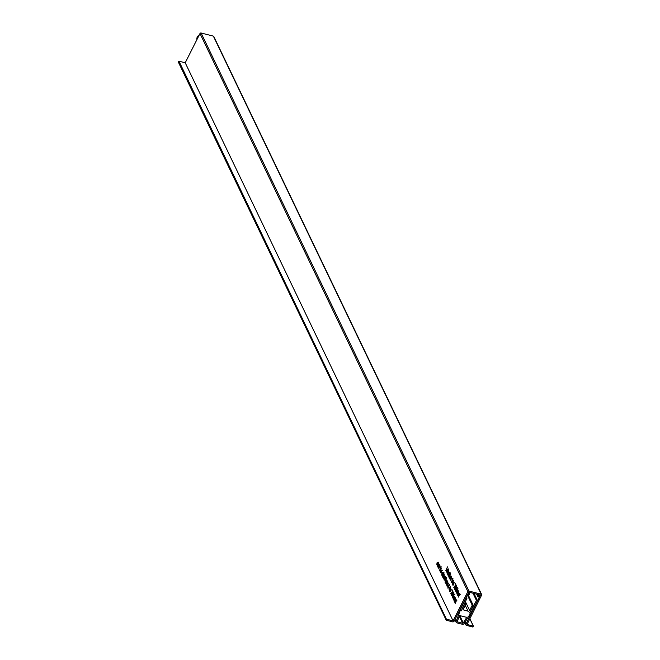 <?xml version="1.0" encoding="UTF-8"?>
<svg xmlns="http://www.w3.org/2000/svg" width="660" height="660" viewBox="0 0 660 660"><rect width="100%" height="100%" fill="white"/><g stroke="black" fill="none" stroke-linecap="round" stroke-linejoin="round"><path stroke-width="0.99" d="M449.031 585.503L448.099 585.932L447.843 587.284L448.767 585.437L448.099 585.932M447.843 587.284L448.751 586.888M450.26 577.054L449.707 577.385L450.26 577.054L450.714 577.574L450.302 576.254L451.052 576.254L451.077 577.459L450.095 579.595L449.707 577.385L451.333 577.327M468.757 592.202L469.301 594.487L467.726 594.256L454.154 621.134A1.229 0.99 154.4 0 1 452.579 621.86L446.218 620.177L446.523 619.418L178.662 61.347L178.365 61.941L446.226 620.02M438.083 564.581L437.531 564.919L438.083 564.581L438.537 565.108L438.133 563.788L438.883 563.788L438.9 564.993L437.918 567.13L437.531 564.919L439.156 564.861M438.157 566.503L437.431 566.189L438.215 566.387M439.015 564.234L438.248 564.127M438.966 564.003L438.133 563.788L438.883 563.788M439.675 570.034L441.111 566.635L440.698 570.256L439.675 570.916L439.816 570.075M442.241 575.355L441.721 575.223L441.812 573.672L442.282 574.819L442.365 572.649L443.025 572.509L442.967 573.87L442.53 572.896L442.439 575.074L441.721 575.223L442.439 575.074M441.928 574.819L442.522 574.885M443.14 573.012L442.53 572.896M455.449 590.279L456.068 588.629L457.322 587.598L456.769 590.106L455.524 591.129L455.689 590.337M455.59 584.983L455.26 583.349L455.961 584.826L453.816 587.441L455.845 585.049M452.158 583.952L453.313 581.105L452.158 583.952M453.148 585.156L452.628 585.024L452.719 583.473L453.189 584.62L453.271 582.45L453.931 582.31L453.874 583.671L453.436 582.697L453.346 584.875L452.628 585.024L453.346 584.875M452.834 584.62L453.428 584.686M454.047 582.813L453.436 582.697M450.334 578.968L449.6 578.655L450.384 578.861M451.184 576.7L450.425 576.592M451.135 576.469L450.302 576.254L451.052 576.254M448.445 576.139L447.76 574.687L449.353 573.507L449.097 572.228L449.724 573.557L448.115 574.695L448.445 576.139M447.092 573.292L446.746 571.37L447.744 569.382L446.927 572.203L448.387 570.743L447.092 573.292M446.927 572.203L447.827 571.849M448.387 570.174L448.47 569.432L448.387 570.174M443.908 578.812L443.355 578.663L444.304 575.792L444.411 578.077L443.594 578.903M444.823 580.932L445.426 578.49L446.308 577.714L444.823 580.932M445.813 583.745L446.96 580.899L447.315 582.813L446.317 584.809L447.125 581.98L445.813 583.745M446.919 581.551L447.373 581.658L446.919 581.551M447.455 582.07L446.507 582.376M448.008 588.365L447.959 585.635L448.965 585.016L448.981 585.865L449.633 584.578L448.008 588.365M452.983 598.851L454.138 596.005L454.501 597.655L454.987 597.696L454.798 599.057L453.915 600.798L454.748 598.026L453.305 599.528L454.286 597.053L452.983 598.851M455.02 597.795L454.501 597.655L454.987 597.696M455.07 598.108L454.187 598.372M454.608 597.135L453.643 597.547M445.83 570.628L447.463 566.849L446.663 568.994L447.612 569.11L446.828 569.415L446.333 571.692L446.564 569.514L445.83 570.628M452.364 591.343L452.026 589.71L452.735 591.195L450.59 593.81L452.62 591.409M449.047 589.809L449.641 587.367L450.532 586.591L449.047 589.809M465.019 622.157L465.977 624.145A1.229 0.99 154.4 0 0 466.554 625.416L472.791 627L473.401 626.257L467.049 624.409L481.618 595.081A0.858 0.693 154.4 0 0 481.222 594.19L468.963 591.071A0.858 0.693 154.4 0 0 467.858 591.583L453.082 620.862L185.221 62.782L178.975 61.199L446.523 619.418M467.858 591.583L199.996 33.503L185.221 62.782M457.479 595.147L458.634 592.301L458.997 593.959L459.476 593.992L459.286 595.361L458.403 597.102L459.244 594.33L457.801 595.832L458.774 593.348L457.479 595.147M459.517 594.091L458.997 593.959L459.476 593.992M459.566 594.413L458.683 594.668M459.096 593.431L458.139 593.851M449.897 591.426L449.344 591.278L450.293 588.406L450.401 590.692L449.592 591.517M451.976 595.832L451.448 595.699L451.605 593.992L451.646 595.295L452.281 594.949L451.976 593.307L452.999 591.756L453.519 592.853L453.296 593.299L452.884 592.449L452.372 593.233L452.438 595.221L451.448 595.699L451.935 595.856M451.646 595.295L452.529 595.015M452.776 593.818L452.1 593.654M454.253 601.516L455.4 598.669L456.25 600.361L456.06 601.722L455.177 603.463L456.01 600.691L454.575 602.192L455.548 599.717L454.253 601.516M456.291 600.46L455.771 600.319L456.25 600.361M456.34 600.773L455.449 601.037M455.87 599.8L454.913 600.212M452.224 596.648L452.842 594.99L454.088 593.959L453.544 596.475L452.298 597.498L452.463 596.706M447.034 585.577L447.562 585.948L446.828 585.973L447.109 583.877L448.156 583.316L447.793 585.511L447.199 584.265L447.447 585.618M447.562 585.948L446.828 585.973L447.406 586.121M445.343 582.021L445.871 582.392L445.137 582.425L445.417 580.33L446.473 579.769L446.102 581.955L445.516 580.717L445.756 582.062M445.871 582.392L445.137 582.425L445.723 582.574M444.04 580.008L445.186 577.162L445.574 578.127L444.04 580.008M445.533 578.185L445.005 578.193M442.348 576.461L443.982 572.674L443.668 575.916L442.86 577.525L443.668 574.695L442.348 576.461M443.47 574.241L443.899 574.357L443.47 574.241M443.998 574.778L443.041 575.091M448.115 569.613L448.206 568.87L448.115 569.613M447.43 574.002L448.585 571.156L448.973 572.121L447.43 574.002M448.924 572.17L448.404 572.179M448.891 576.287L450.326 572.88L449.914 576.51L448.891 577.162L449.039 576.32M450.384 580.222L451.539 577.376L451.927 578.333L450.384 580.222M451.877 578.391L451.358 578.399M453.701 580.907L453.791 580.165L453.701 580.907M451.506 581.79L452.941 578.391L452.529 582.013L451.506 582.673L451.654 581.831M455.202 589.471L454.674 589.331L454.831 587.631L454.88 588.934L455.507 588.58L455.21 586.946L456.225 585.395L456.745 586.484L456.522 586.938L456.118 586.08L455.598 586.864L455.664 588.852L454.674 589.331L455.169 589.495M454.88 588.934L455.763 588.646M456.002 587.449L455.326 587.284M456.209 592.482L457.363 589.636L457.727 591.294L458.213 591.327L458.023 592.696L457.141 594.437L457.974 591.657L456.538 593.167L457.512 590.683L456.209 592.482M458.255 591.426L457.727 591.294L458.213 591.327M458.296 591.748L457.413 592.004M457.834 590.766L456.868 591.187M440.707 572.253L441.235 572.624L440.501 572.649L440.781 570.553L441.829 569.992L441.466 572.187L440.872 570.941L441.119 572.286M441.235 572.624L440.501 572.649L441.078 572.797M438.215 567.757L439.37 564.91L439.717 566.824L438.718 568.821L439.535 565.991L438.215 567.757M439.329 565.562L439.774 565.669L439.329 565.562M439.865 566.082L438.908 566.387M436.961 564.382L437.572 564.547L436.763 564.795L437.068 562.724L438.108 562.155L438.009 563.623L437.902 562.559L437.217 563.013L436.961 564.382L437.456 564.209M437.258 564.457L436.763 564.795L437.266 564.927M438.215 562.642L437.217 563.013M478.945 594.742L479.754 596.409L480.397 595.106L468.781 592.152L468.121 593.456L469.466 593.794L468.732 592.259M465.977 624.145L479.35 597.209L477.914 596.797L476.718 594.173L477.922 596.681L477.279 594.313M481.222 594.19L213.361 36.118L201.102 33L468.963 591.071M453.082 620.862L446.837 619.27M479.754 596.409L478.17 596.178M199.996 33.503A0.858 0.693 -25.6 0 1 201.102 33M213.361 36.118A0.858 0.693 -25.6 0 1 213.782 36.448L481.643 594.52M446.218 620.029L178.365 61.941M450.194 587.689L449.74 587.573M450.095 587.482L449.641 587.367M452.306 590.288L451.803 590.164M452.727 593.505L451.976 593.307M453.387 592.573L452.884 592.449M447.422 569.184L446.663 568.994M447.653 584.38L447.199 584.265M445.962 580.833L445.516 580.717M445.97 578.812L445.516 578.696M445.871 578.606L445.426 578.49M448.189 574.794L447.76 574.687M448.536 574.456L447.95 574.307M449.641 573.367L449.188 573.251M449.336 572.74L448.891 572.624M454.031 582.648L453.271 582.45M455.532 583.927L455.029 583.795M455.953 587.136L455.21 586.946M456.613 586.212L456.118 586.08M443.124 572.847L442.365 572.649M441.326 571.057L440.872 570.941M450.796 589.124L449.79 589.487L449.551 590.873L450.483 589.042L449.79 589.487M449.551 590.873L450.499 590.486M450.326 574.992L449.353 575.371L449.081 576.733L449.757 576.246L450.021 574.909L449.353 575.371M449.081 576.733L450.005 576.312M438.727 565.372L437.687 565.183M437.662 565.851L438.388 566.033M441.103 568.738L440.137 569.126L439.865 570.487L440.534 570.001L440.797 568.664L440.137 569.126M439.865 570.487L440.789 570.067M441.936 570.479L441.078 570.537L441.523 571.486L441.622 570.397L441.078 570.537M455.73 590.725L457.116 587.994L455.73 590.725L456.91 591.112M457.421 588.077L456.844 587.928M452.941 580.495L451.968 580.882L451.696 582.236L452.372 581.757L452.636 580.42L451.968 580.882M451.696 582.236L452.62 581.823M450.895 577.838L449.856 577.657M449.839 578.317L450.565 578.498M444.799 576.51L443.8 576.873L443.561 578.259L444.254 577.805L444.485 576.428L443.8 576.873M443.561 578.259L444.51 577.871M446.572 580.247L445.714 580.313L446.168 581.262L446.267 580.165L445.714 580.313M448.264 583.803L447.406 583.861L447.859 584.809L447.95 583.72L447.406 583.861M452.504 597.094L453.882 594.363L452.504 597.094L453.684 597.473M454.195 594.437L453.618 594.297M459.624 615.293L463.287 622.924L462.586 623.122A23.826 19.173 -25.6 0 1 457.677 621.877L457.149 621.819L459.739 615.079A0.61 0.495 -25.6 0 0 460.045 615.664L466.273 617.248A0.61 0.495 -25.6 0 0 467.032 616.935L463.287 622.924M464.788 602.893L465.028 603.397L461.29 610.863L467.008 598.108L465.91 597.869L461.002 608.487L456.093 621.522A1.229 0.99 -25.6 0 0 456.563 622.644A25.055 20.163 -25.6 0 0 462.767 624.22A1.229 0.99 -25.6 0 0 464.129 623.568L471.908 611.267L477.543 600.823L476.479 600.517L469.573 612.975L473.311 605.509L467.94 594.305M467.338 595.023L472.238 605.228L469.631 610.434A1.229 0.99 -25.6 0 1 468.055 611.16L464.079 610.145A1.229 0.99 -25.6 0 1 463.502 608.875L466.108 603.669L465.251 601.895M472.981 593.224L476.479 600.517M474.02 593.488L477.543 600.823M460.771 608.017L461.002 608.487M466.406 596.863L467.008 598.108M473.311 605.509L472.238 605.228M466.108 603.669L465.028 603.397M459.269 616.226L462.586 623.122M457.38 621.25L457.677 621.877M473.286 626.002L469.837 618.808M477.609 594.404L478.409 596.071M199.287 34.914A4.909 3.952 154.4 0 0 196.903 39.641M463.485 608.916L464.079 610.145M465.267 605.352L468.055 611.16M465.391 601.598L469.631 610.434M455.053 619.361L456.093 621.522M449.031 587.672L447.959 587.392M449.732 585.601L448.66 585.321M465.943 624.946L464.788 622.529M476.652 594.157L477.914 596.797M178.357 62.106L446.218 620.177M473.41 626.092L469.879 618.725M460.193 594.479L459.121 594.206M459.731 593.513L458.659 593.241M452.867 595.716L451.795 595.444M453.379 593.86L452.306 593.587M456.967 600.847L455.895 600.575M456.505 599.882L455.433 599.602M455.697 598.183L454.624 597.91M455.243 597.217L454.171 596.937M448.264 586.022L447.191 585.742M448.066 582.12L446.993 581.848M446.581 582.466L445.5 582.194M446.292 578.333L445.219 578.053M444.609 574.843L443.528 574.571M448.14 572.608L447.067 572.336M449.691 572.319L448.618 572.038M451.737 576.691L450.664 576.419M452.644 578.539L451.572 578.259M454.047 585.065L452.974 584.785M454.674 582.854L453.602 582.574M456.093 589.355L455.02 589.075M456.605 587.491L455.532 587.218M458.931 591.814L457.858 591.541M458.469 590.848L457.396 590.576M443.14 575.264L442.068 574.984M443.767 573.045L442.695 572.773M441.936 572.698L440.863 572.418M440.467 566.131L439.395 565.859M439.568 564.226L438.496 563.953M438.166 564.787L437.093 564.514M438.834 562.699L437.761 562.419M450.755 591.286L449.683 591.013M451.415 589.182L450.343 588.91M450.268 577.112L449.196 576.84M450.978 575.074L449.906 574.802M438.949 565.307L437.877 565.026M438.908 566.305L437.836 566.024M441.045 570.867L439.972 570.595M441.763 568.829L440.69 568.557M442.538 570.512L441.466 570.232M458.073 588.159L457.001 587.887M452.884 582.623L451.811 582.351M453.593 580.586L452.521 580.305M451.127 577.772L450.054 577.492M451.077 578.77L450.005 578.49M444.766 578.671L443.693 578.399M445.426 576.568L444.353 576.295M447.183 580.28L446.111 580.008M448.866 583.836L447.793 583.555M454.847 594.528L453.775 594.247M196.886 39.666L199.666 34.163M454.888 619.682L456.109 622.223"/></g></svg>
